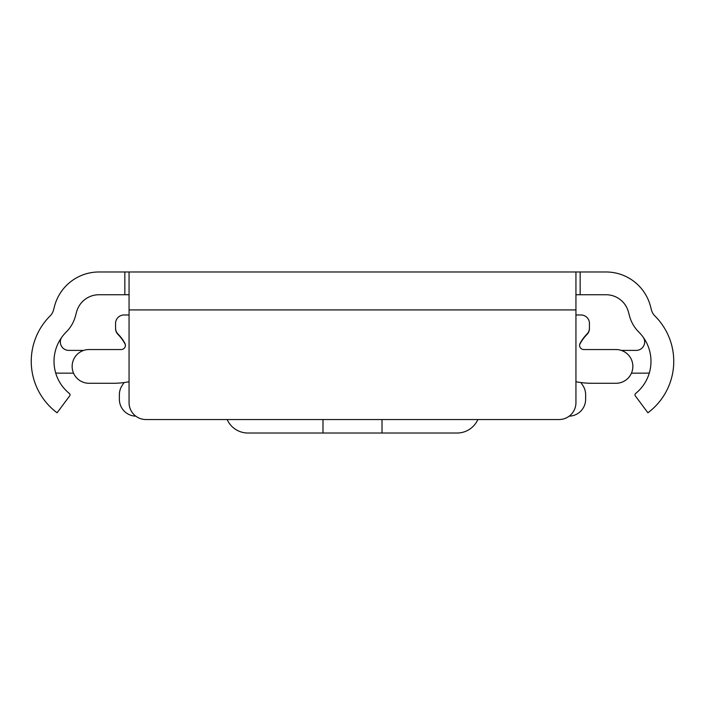 <?xml version="1.0" encoding="UTF-8"?>
<svg xmlns="http://www.w3.org/2000/svg" width="705" height="705" viewBox="0 0 705 705"><rect width="100%" height="100%" fill="white"/><g stroke="black" fill="none" stroke-linecap="round" stroke-linejoin="round"><path stroke-width="1.06" d="M129.059 294.743L98.964 294.743A23.186 23.186 0 0 0 76.572 311.927L75.453 316.087A35.417 35.417 0 0 1 66.208 332.046A41.313 41.313 0 0 0 69.407 393.522A1.683 1.683 0 0 1 69.707 395.84L57.105 412.786A64.084 64.084 0 0 1 50.161 315.893A12.646 12.646 0 0 0 53.465 310.2L54.576 306.032A45.957 45.957 0 0 1 98.964 271.98L606.036 271.98A45.957 45.957 0 0 1 650.424 306.032L651.535 310.2A12.646 12.646 0 0 0 654.839 315.893A64.084 64.084 0 0 1 647.895 412.786L635.293 395.84A1.683 1.683 0 0 1 635.593 393.522A41.313 41.313 0 0 0 638.792 332.046A35.417 35.417 0 0 1 629.547 316.087L628.428 311.927A23.186 23.186 0 0 0 606.036 294.743L575.941 294.743M455.597 271.98L462.11 271.98M242.89 271.98L249.403 271.98M394.659 271.98L310.341 271.98M575.941 309.918L575.941 402.67A16.867 16.867 0 0 1 559.083 419.537L145.917 419.537A16.867 16.867 0 0 1 129.059 402.67L129.059 309.918L575.941 309.918L575.941 271.98M129.059 271.98L129.059 309.918M73.549 373.156L58.964 373.156A25.292 25.292 0 0 1 55.677 372.945M61.961 336.99A8.434 8.434 0 0 0 68.773 350.394L83.745 350.394M621.255 350.394L636.227 350.394A8.434 8.434 0 0 0 643.039 336.99M649.323 372.945A25.292 25.292 0 0 1 646.036 373.156L631.451 373.156M129.059 314.976L124.001 314.976A8.434 8.434 0 0 0 115.567 323.41L115.567 328.098A8.434 8.434 0 0 0 117.999 334.02A41.313 41.313 0 0 1 124.891 343.317A4.212 4.212 0 0 1 121.19 349.548L89.006 349.548A16.867 16.867 0 0 0 72.139 366.415A16.867 16.867 0 0 0 89.006 383.273L113.355 383.273A80.106 80.106 0 0 0 129.059 381.722M575.941 314.976L580.999 314.976A8.434 8.434 0 0 1 589.433 323.41L589.433 328.098A8.434 8.434 0 0 1 587.001 334.02A41.313 41.313 0 0 0 580.109 343.317A4.212 4.212 0 0 0 583.811 349.548L615.994 349.548A16.867 16.867 0 0 1 632.861 366.415A16.867 16.867 0 0 1 615.994 383.273L591.645 383.273A80.106 80.106 0 0 1 575.941 381.722M135.792 416.153A16.867 16.867 0 0 1 119.365 399.294L119.365 394.747A16.867 16.867 0 0 1 122.414 385.071A41.313 41.313 0 0 0 124.045 382.559M580.955 382.559A41.313 41.313 0 0 0 582.586 385.071A16.867 16.867 0 0 1 585.635 394.747L585.635 399.294A16.867 16.867 0 0 1 569.208 416.153M125.331 344.542L124.847 343.661A41.313 41.313 0 0 0 117.999 334.443A8.434 8.434 0 0 1 115.567 328.521L115.567 326.415M589.433 326.415L589.433 328.521A8.434 8.434 0 0 1 587.001 334.443A41.313 41.313 0 0 0 580.153 343.661L579.669 344.542M227.151 419.537A22.763 22.763 0 0 0 247.948 433.02L322.987 433.02L322.987 419.537M382.013 419.537L382.013 433.02L457.051 433.02A22.763 22.763 0 0 0 477.849 419.537M382.013 433.02L322.987 433.02M580.162 271.98L580.162 294.743M124.838 271.98L124.838 294.743"/></g></svg>
